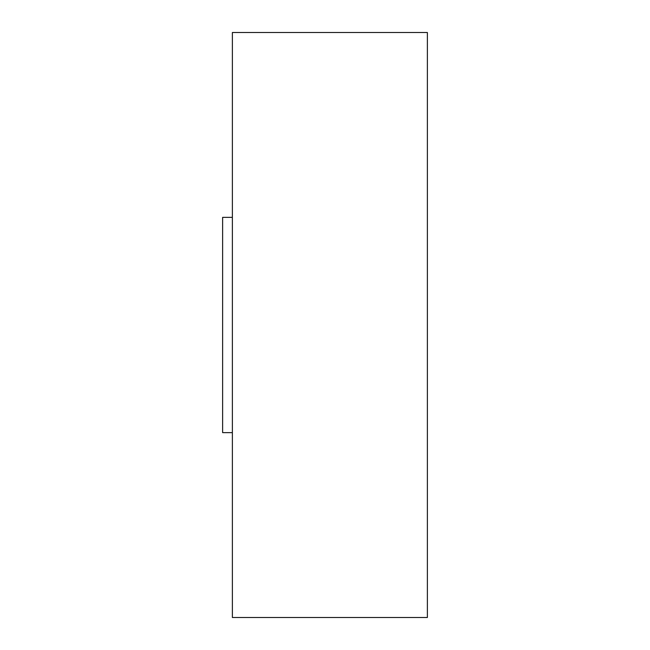 <?xml version="1.0" encoding="UTF-8"?>
<svg xmlns="http://www.w3.org/2000/svg" width="650" height="650" viewBox="0 0 650 650"><rect width="100%" height="100%" fill="white"/><g stroke="black" fill="none" stroke-linecap="round" stroke-linejoin="round"><path stroke-width="0.97" d="M232.375 617.5L232.375 32.5L427.375 32.5L427.375 617.5L232.375 617.5M232.375 432.64L222.625 432.64L222.625 217.36L232.375 217.36"/></g></svg>
